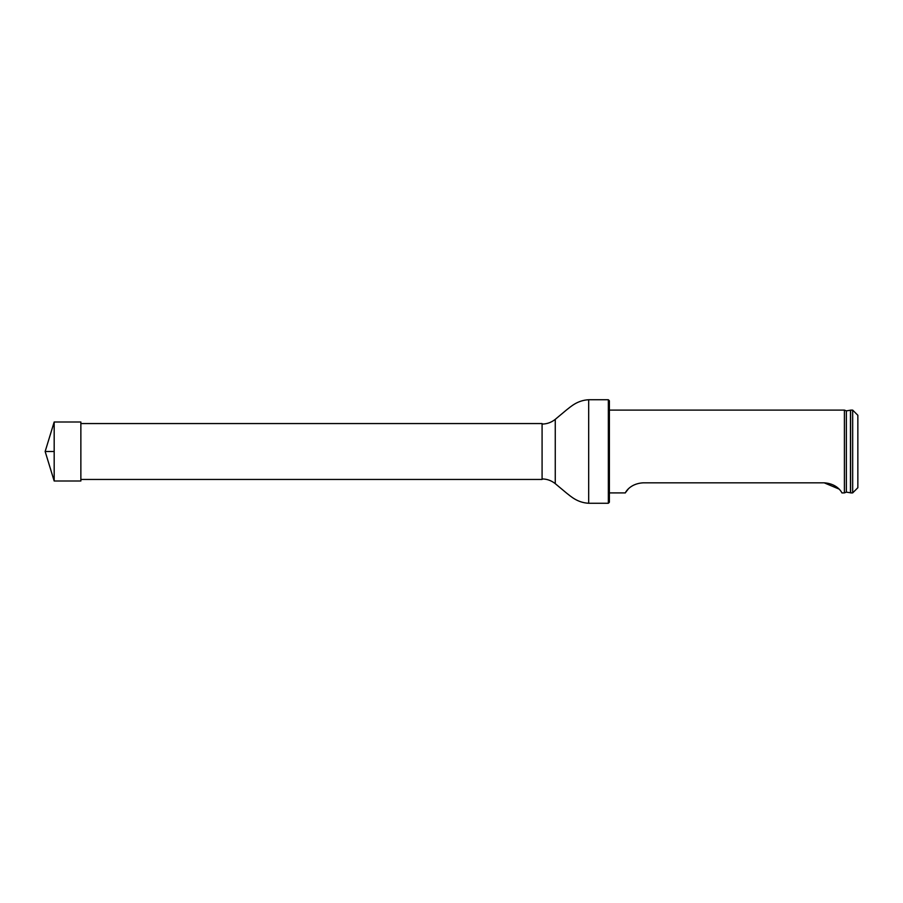 <?xml version="1.0" encoding="UTF-8"?>
<svg xmlns="http://www.w3.org/2000/svg" width="903" height="903" viewBox="0 0 903 903"><rect width="100%" height="100%" fill="white"/><g stroke="black" fill="none" stroke-linecap="round" stroke-linejoin="round"><path stroke-width="1.35" d="M80.864 423.552L542.082 423.552L542.082 479.448L80.864 479.448M608.351 399.736L609.378 400.774L609.378 502.226L608.351 503.264L608.351 399.736L588.677 399.736C577.22 400.334 570.606 406.847 566.576 409.894L555.266 419.342L555.266 483.658L555.266 419.342M852.669 492.903L852.669 410.097L850.603 410.097L850.603 492.903L852.669 492.903L857.85 487.722L857.85 415.278L852.669 410.097M846.371 492.135L850.468 492.79L850.468 410.21L846.371 410.865L846.371 492.135L844.395 492.903L844.395 410.097L609.378 410.097M643.026 482.834C628.691 483.737 624.876 493.918 625.26 492.903C624.876 493.918 628.657 483.737 643.026 482.834L824.202 482.834L838.989 489.042M609.378 492.903L625.26 492.903L628.228 489.054M824.202 482.834C838.548 483.737 842.364 493.918 841.968 492.903C842.352 493.918 838.571 483.737 824.202 482.834M54.18 481.006L45.15 451.5L54.18 421.994L54.18 481.006L80.864 481.006L80.864 421.994L54.18 421.994M54.18 451.5L45.15 451.5L54.18 451.5M608.351 503.264L588.677 503.264L588.677 399.736M542.082 478.94C546.834 478.974 551.09 480.452 554.86 483.342M542.082 424.06C546.834 424.026 551.09 422.548 554.86 419.658M588.677 503.264C577.22 502.666 570.606 496.153 566.576 493.106L555.266 483.658M846.371 410.865L844.395 410.097M844.395 492.903L841.968 492.903"/></g></svg>
